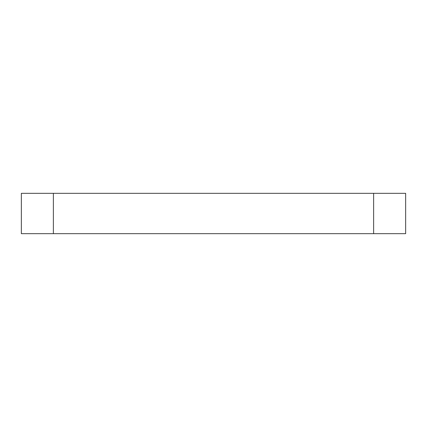 <?xml version="1.0" encoding="UTF-8"?>
<svg xmlns="http://www.w3.org/2000/svg" width="427" height="427" viewBox="0 0 427 427"><rect width="100%" height="100%" fill="white"/><g stroke="black" fill="none" stroke-linecap="round" stroke-linejoin="round"><path stroke-width="0.64" d="M373.625 233.676L21.35 233.676L21.35 193.324L405.65 193.324L405.65 233.676L373.625 233.676L373.625 193.324M53.375 193.324L53.375 233.676"/></g></svg>
